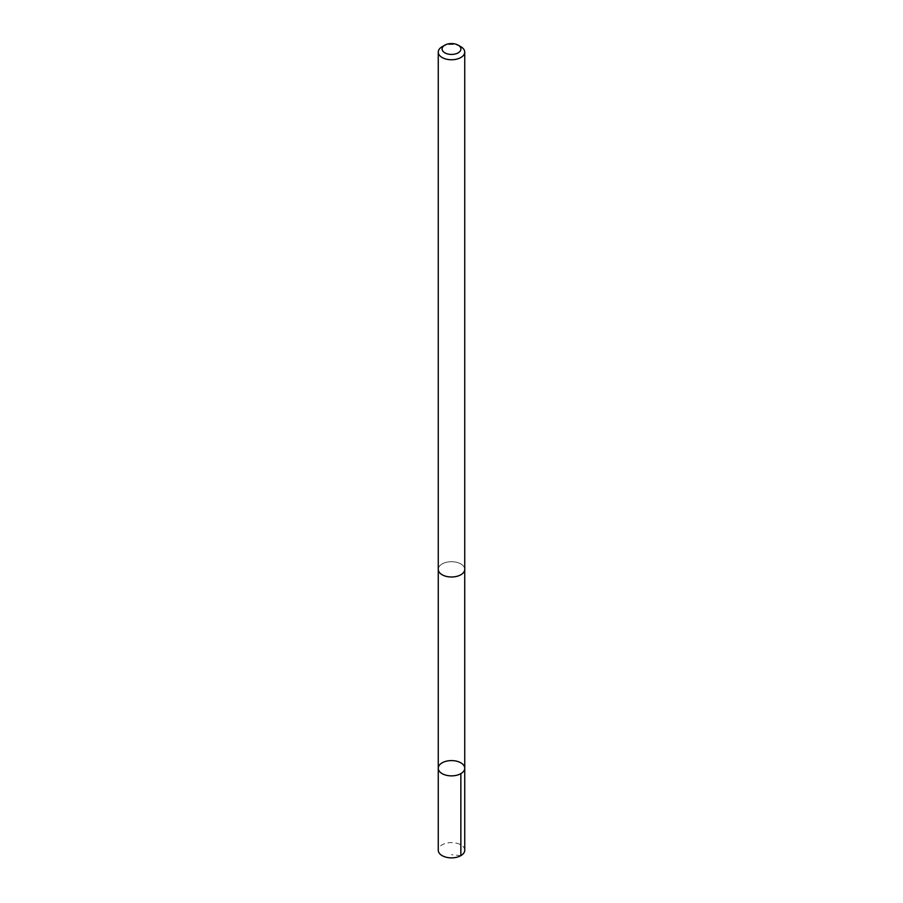 <?xml version="1.0" encoding="UTF-8"?>
<svg xmlns="http://www.w3.org/2000/svg" width="903" height="903" viewBox="0 0 903 903"><rect width="100%" height="100%" fill="white"/><g stroke="black" fill="none" stroke-linecap="round" stroke-linejoin="round"><path stroke-width="0.68" stroke-dasharray="4.51 3.39" d="M464.74 850.231A13.24 7.642 0 0 0 452.505 842.612A13.24 7.642 0 0 0 438.418 849.068A13.24 7.642 0 0 0 438.26 850.231M438.418 568.19A13.229 7.642 0 0 0 438.271 569.353A13.229 7.642 0 0 0 450.495 576.972A13.229 7.642 0 0 0 464.582 570.504A13.229 7.642 0 0 0 464.729 569.353A13.229 7.642 0 0 0 452.505 561.734A13.229 7.642 0 0 0 438.418 568.19M438.26 768.227A13.24 7.642 180 0 1 438.418 767.065A13.24 7.642 180 0 1 452.505 760.608A13.24 7.642 180 0 1 464.74 768.227M464.74 569.353A13.24 7.642 0 0 0 451.5 561.711A13.24 7.642 0 0 0 438.26 569.353M460.857 46.708A13.24 7.642 0 0 0 442.143 46.708M460.857 855.638L451.5 854.701"/><path stroke-width="1.35" d="M438.418 767.065A13.24 7.642 180 0 1 452.505 760.608A13.24 7.642 180 0 1 464.74 768.227A13.24 7.642 180 0 1 451.5 775.869A13.24 7.642 180 0 1 438.26 768.227A13.24 7.642 180 0 1 438.418 767.065M438.26 850.231A13.24 7.642 0 0 0 450.495 857.85A13.24 7.642 0 0 0 464.582 851.394A13.24 7.642 0 0 0 464.74 850.231L464.74 768.227A13.24 7.642 180 0 1 451.5 775.869A13.24 7.642 180 0 1 438.26 768.227L438.26 850.231M444.84 45.15L442.143 46.708A13.24 7.642 0 0 0 438.26 52.114L438.26 569.353A13.24 7.642 0 0 0 450.495 576.972A13.24 7.642 0 0 0 464.582 570.515A13.24 7.642 0 0 0 464.74 569.353L464.74 52.114A13.24 7.642 0 0 0 460.857 46.708L458.16 45.15A9.414 5.441 0 0 0 444.84 45.15A9.414 5.441 0 0 0 447.245 53.841A9.414 5.441 0 0 0 460.812 49.823A9.414 5.441 0 0 0 458.16 45.15M438.26 52.114A13.24 7.642 0 0 0 450.495 59.733A13.24 7.642 0 0 0 464.582 53.277A13.24 7.642 0 0 0 464.74 52.114M460.857 773.623L460.857 855.638M438.271 569.59L438.26 768.227M464.729 569.59L464.74 768.227"/></g></svg>
